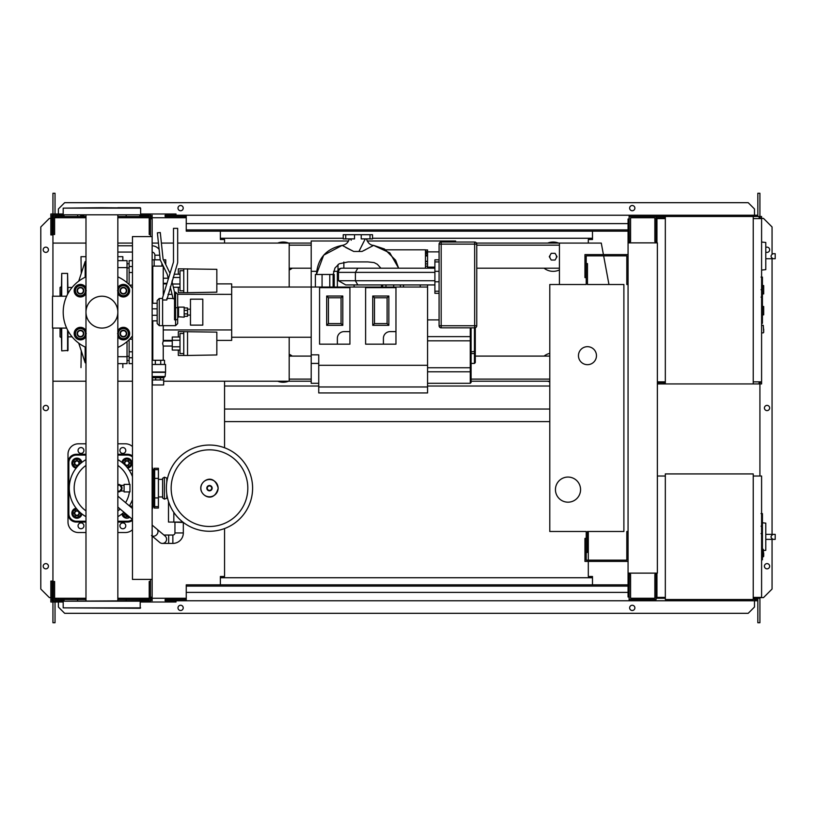 <?xml version="1.0" encoding="UTF-8"?>
<svg xmlns="http://www.w3.org/2000/svg" width="816" height="816" viewBox="0 0 816 816"><rect width="100%" height="100%" fill="white"/><g stroke="black" fill="none" stroke-linecap="round" stroke-linejoin="round"><path stroke-width="1.22" d="M174.95 522.485L174.95 532.95A2.091 2.091 0 0 1 172.859 535.041L168.677 535.041L168.677 543.415L172.859 543.415A10.465 10.465 0 0 0 183.325 532.95L183.325 522.485M152.143 535.918A4.182 3.468 130.2 0 0 153.847 536.194A4.182 3.468 130.2 0 0 156.856 534.541A4.182 3.468 130.2 0 0 156.907 529.105L165.097 536.03A4.182 4.182 0 0 1 162.394 543.415A4.182 4.182 0 0 1 159.701 542.426L151.501 535.5M165.597 541.926A4.182 4.182 0 0 0 165.097 536.03A4.182 4.182 0 0 1 162.394 543.415A4.182 4.182 0 0 0 166.586 539.223M183.396 522.485L172.237 522.067M173.828 512.387L173.828 522.067L182.855 522.067M168.504 501.554L168.504 522.067L173.828 522.067M762.43 513.927L762.43 525.341M762.43 514.457L761.593 514.457M761.593 527.034L762.43 527.034L762.43 533.613L761.022 533.613M762.43 530.563L761.593 530.563M761.593 538.611L762.43 538.611L762.43 534.337L761.593 534.337M762.43 538.611L762.43 559.827L761.593 559.827M762.43 556.186L761.593 556.186M762.43 555.604L761.593 555.604M762.43 551.035L761.593 551.035M762.43 548.281L761.593 548.281M762.43 547.077L761.593 547.077M762.43 543.548L761.593 543.548M753.229 476.024L761.593 476.024L761.593 597.404L753.229 597.404M753.229 473.923L753.229 599.505L665.326 599.505L665.326 473.923L753.229 473.923M665.326 597.404L656.951 597.404L656.951 573.128M665.326 476.024L657.37 476.024M765.785 547.332L765.785 526.402M773.089 539.376C770.386 537.703 770.386 536.03 773.089 534.358L775.2 534.358L775.2 539.376L765.989 539.376M773.089 534.358L765.989 534.358M763.684 550.514L765.785 550.3L765.785 523.127L762.43 522.781M763.684 553.034L763.684 556.39L763.684 553.034M124.093 491.926L124.093 484.388L129.958 484.388L129.958 491.926L124.093 491.926M117.841 491.905A3.764 3.764 0 0 0 122.002 488.162A3.764 3.764 0 0 0 117.841 484.408M117.841 485.224L119.932 485.224L121.625 488.162L119.932 491.089L117.841 491.089M167.515 478.319L164.404 477.187L164.404 499.127L162.608 497.995L162.608 478.319L164.404 477.187M167.515 497.995L164.404 499.127M166.79 478.319L166.79 482.164M166.79 494.149L166.79 497.995M252.603 488.162A43.115 43.115 0 0 1 209.488 531.267A43.115 43.115 0 0 1 166.372 488.162A43.115 43.115 0 0 1 209.488 445.046A43.115 43.115 0 0 1 252.603 488.162A43.115 43.115 0 0 0 209.488 445.046A43.115 43.115 0 0 0 166.372 488.162M209.488 449.83A38.332 38.332 0 0 1 247.819 488.162A38.332 38.332 0 0 1 209.488 526.483A38.332 38.332 0 0 1 171.156 488.162A38.332 38.332 0 0 1 209.488 449.83M162.608 479.369L158.416 479.369M162.608 496.944L158.416 496.944M154.234 506.838L154.234 508.042L158.416 508.042L158.416 468.272L154.234 468.272L154.234 469.475M85.986 459.653A32.65 32.65 0 0 0 85.986 516.661M117.841 516.661A32.65 32.65 0 0 0 123.95 512.244M129.356 505.849A32.65 32.65 0 0 0 132.467 499.657M129.407 491.926A27.754 27.754 0 0 1 125.572 502.656M120.176 509.051A27.754 27.754 0 0 1 117.841 510.887M85.986 510.887A27.754 27.754 0 0 1 85.986 465.436M152.561 506.95L153.816 506.95A0.836 0.836 0 0 0 154.652 506.114L154.652 470.2A0.836 0.836 0 0 0 153.816 469.363L152.561 469.363M152.143 508.929A0.836 0.836 0 0 0 152.561 508.205L152.561 468.109A0.836 0.836 0 0 0 152.143 467.384M129.673 506.114L132.467 506.114M129.183 470.2L132.467 470.2M117.841 465.436A27.754 27.754 0 0 1 129.407 484.388M132.467 476.656A32.65 32.65 0 0 0 117.841 459.653M132.467 455.93A8.374 8.374 0 0 0 127.449 454.257A8.374 8.374 0 0 1 132.467 455.93A8.374 8.374 0 0 0 127.449 454.257L117.841 454.257M85.986 454.257L76.378 454.257A8.374 8.374 0 0 0 68.003 462.621L68.003 513.692A8.374 8.374 0 0 0 76.378 522.067L85.986 522.067M117.841 522.067L127.449 522.067A8.374 8.374 0 0 0 132.467 520.394M81.865 513.927A5.018 5.018 0 0 1 71.89 513.55A5.018 5.018 0 0 1 76.143 508.205M76.898 510.653A2.509 2.509 0 0 0 74.389 513.172A2.509 2.509 0 0 0 76.898 515.681A2.509 2.509 0 0 0 79.417 513.172A2.509 2.509 0 0 0 76.898 510.653M76.898 511.071A2.091 2.091 0 0 1 78.999 513.172A2.091 2.091 0 0 1 76.898 515.263A2.091 2.091 0 0 1 74.807 513.172A2.091 2.091 0 0 1 76.898 511.071M80.672 512.948L80.672 515.345L76.898 517.517L73.134 515.345L73.134 510.989L76.714 508.929M129.866 517.242A5.018 5.018 0 0 1 121.961 513.927M124.46 512.672A2.509 2.509 0 0 0 127.826 515.508M127.449 515.192A2.091 2.091 0 0 1 124.838 512.989M129.234 516.701L124.746 516.936L122.675 513.356M121.961 462.386A5.018 5.018 0 0 1 131.927 462.764A5.018 5.018 0 0 1 127.684 468.109M126.919 465.661A2.509 2.509 0 0 0 129.438 463.151A2.509 2.509 0 0 0 126.919 460.632A2.509 2.509 0 0 0 124.409 463.151A2.509 2.509 0 0 0 126.919 465.661M126.919 465.242A2.091 2.091 0 0 1 124.828 463.151A2.091 2.091 0 0 1 126.919 461.05A2.091 2.091 0 0 1 129.02 463.151A2.091 2.091 0 0 1 126.919 465.242M123.155 463.366L123.155 460.969L126.919 458.796L130.693 460.969L130.693 465.324L127.102 467.395M76.143 468.109A5.018 5.018 0 0 1 76.52 458.143A5.018 5.018 0 0 1 81.865 462.386M79.417 463.151A2.509 2.509 0 0 0 76.898 460.632A2.509 2.509 0 0 0 74.389 463.151A2.509 2.509 0 0 0 76.898 465.661A2.509 2.509 0 0 0 79.417 463.151M78.999 463.151A2.091 2.091 0 0 1 76.898 465.242A2.091 2.091 0 0 1 74.807 463.151A2.091 2.091 0 0 1 76.898 461.05A2.091 2.091 0 0 1 78.999 463.151M77.122 466.915L74.725 466.915L72.553 463.151L74.725 459.377L79.081 459.377L81.151 462.968M78.05 450.483A2.927 2.927 0 0 1 80.988 447.556A2.927 2.927 0 0 1 83.915 450.483A2.927 2.927 0 0 1 80.988 453.421A2.927 2.927 0 0 1 78.05 450.483M119.911 450.483A2.927 2.927 0 0 1 122.839 447.556A2.927 2.927 0 0 1 125.776 450.483A2.927 2.927 0 0 1 122.839 453.421A2.927 2.927 0 0 1 119.911 450.483M78.05 525.83A2.927 2.927 0 0 1 80.988 522.903A2.927 2.927 0 0 1 83.915 525.83A2.927 2.927 0 0 1 80.988 528.758A2.927 2.927 0 0 1 78.05 525.83M119.911 525.83A2.927 2.927 0 0 1 122.839 522.903A2.927 2.927 0 0 1 125.776 525.83A2.927 2.927 0 0 1 122.839 528.758A2.927 2.927 0 0 1 119.911 525.83M117.841 443.792L125.358 443.792A10.465 10.465 0 0 1 132.467 446.576M85.986 521.23L76.378 521.23A7.538 7.538 0 0 1 68.85 513.692L68.85 462.621A7.538 7.538 0 0 1 76.378 455.093L76.378 454.257A8.374 8.374 0 0 0 68.003 462.621L68.003 454.257A10.465 10.465 0 0 1 78.469 443.792L85.986 443.792M85.986 532.532L78.469 532.532A10.465 10.465 0 0 1 68.003 522.067L68.003 513.692L68.85 513.692M132.467 529.737A10.465 10.465 0 0 1 125.358 532.532L117.841 532.532M628.065 531.481L626.81 531.481L626.81 560.153L586.214 560.153L586.214 538.387L584.96 538.387L584.96 561.408L628.065 561.408M628.065 284.519L626.81 284.519L626.81 255.847L586.214 255.847L586.214 277.613L584.96 277.613L584.96 254.592L628.065 254.592M596.465 355.674A8.996 8.996 0 0 1 587.469 364.681A8.996 8.996 0 0 1 578.462 355.674A8.996 8.996 0 0 1 587.469 346.678A8.996 8.996 0 0 1 596.465 355.674M555.441 489.62A12.556 12.556 0 0 1 568.007 477.064A12.556 12.556 0 0 1 580.564 489.62A12.556 12.556 0 0 1 568.007 502.177A12.556 12.556 0 0 1 555.441 489.62M587.469 284.519L623.883 284.519L623.883 531.481L587.469 531.481L587.469 552.412L586.214 552.412L586.214 531.481L549.79 531.481L549.79 284.519L586.214 284.519L586.214 263.588L587.469 263.588L587.469 284.519M159.11 249.319A9.415 9.415 0 0 0 152.143 245.789M159.722 255.194L154.887 255.194A3.142 3.142 0 0 0 152.143 252.083M165.76 264.578L165.76 259.825L163.435 259.825M163.251 295.494L163.251 266.138L161.894 266.098L161.894 263.344M160.211 259.825L152.143 259.825M161.894 266.098L154.153 266.098L154.153 259.825M154.153 266.098L152.143 266.098M216.832 340.823L216.832 346.259M178.327 337.018L178.327 331.612L216.832 332.122L216.832 354.96L187.537 355.47L187.537 331.612M178.327 350.064L178.327 355.47L183.763 355.47L183.763 331.612M179.999 340.272L172.258 340.272L172.258 350.064L179.999 350.064M179.999 346.8L172.258 346.8M179.999 337.018L172.258 337.018L172.258 340.272M183.763 353.583L179.999 353.583L179.999 333.489L183.763 333.489M183.763 355.47L187.537 355.47M216.832 278.032L216.832 283.468M178.327 274.227L178.327 268.821L216.832 269.331L216.832 292.169L187.537 292.679L187.537 268.821M178.327 287.273L178.327 292.679L183.763 292.679L183.763 268.821M172.258 280.378L172.258 282.642M179.999 284.019L172.584 284.019M179.999 277.491L173.135 277.491M179.999 287.273L173.359 287.273M179.999 274.227L174.134 274.227M183.763 290.802L179.999 290.802L179.999 270.708L183.763 270.708M183.763 292.679L187.537 292.679M152.398 384.979L152.398 379.95L163.679 379.95L163.649 384.979L152.398 384.979M152.398 377.777L163.649 377.777L152.143 377.563M163.649 377.777L165.138 376.523L152.143 376.523M165.138 376.523L165.556 372.004L152.143 372.004M165.556 372.004L165.556 364.466L152.143 364.466M165.138 372.341L152.143 372.341M164.516 364.466L164.516 360.284L152.143 360.284M155.336 364.466L155.336 360.284M160.711 364.466L160.711 360.284M163.679 377.859L163.679 379.95M152.378 377.859L152.378 379.95M155.683 377.859L155.683 379.95M160.364 377.859L160.364 379.95M163.251 360.284L163.251 346.045L172.258 346.045M152.796 360.284L152.796 320.851M152.796 303.266L152.796 266.098M163.251 346.045L162.619 343.536L163.251 341.027L163.251 325.666M163.251 278.236L168.188 278.236M163.251 283.264L166.994 283.264M163.251 341.027L172.258 341.027M178.531 317.169L178.531 307.122L184.181 307.122L184.181 317.169L178.112 316.751L178.531 307.122M184.181 316.333L187.537 316.333L187.537 310.406L184.181 310.406M187.537 310.406L187.537 307.958L184.181 307.958M187.537 313.874L184.181 313.874M190.465 325.125L190.465 299.166L202.807 299.166L202.807 325.125L190.465 325.125M759.084 217.76L760.339 217.76L760.339 218.596M753.229 218.596L761.593 218.596L761.593 216.495L753.229 216.495L753.229 383.928L657.37 383.928M759.084 218.596L759.084 216.495M665.326 383.928L665.326 216.495L656.115 216.495L656.115 242.872M664.071 218.596L664.071 216.495M641.05 217.76L654.86 217.76L630.584 217.76L630.584 241.618L629.32 241.618L629.116 216.495M656.115 217.76L664.071 217.76M759.084 382.673L760.339 382.673L760.339 381.837M753.229 381.837L761.593 381.837L761.593 383.928L753.229 383.928M759.084 381.837L759.084 383.928M664.071 381.837L664.071 383.928M657.37 382.673L664.071 382.673M762.43 293.933L763.684 293.933L763.684 285.569L762.43 285.569M762.43 314.864L763.684 314.864L763.684 306.49L762.43 306.49M761.593 381.837L761.593 218.596M665.326 216.495L753.229 216.495M665.326 381.837L657.37 381.837M665.326 218.596L656.951 218.596L656.951 242.872M765.785 266.669L765.785 245.749M773.089 258.723C770.386 257.05 770.386 255.367 773.089 253.694L775.2 253.694L775.2 258.723L765.989 258.723M773.089 253.694L775.2 253.694M761.593 270.076L765.785 269.637L765.785 242.474L761.593 242.036M763.684 329.093L763.684 332.449L763.684 329.093M132.467 236.589L132.467 579.411L152.143 579.411L152.143 236.589L132.467 236.589M152.143 236.589L152.143 218.8L150.47 218.8M150.47 236.589L150.47 234.498L149.216 234.498L149.216 216.495L117.841 216.495M150.47 597.2L152.143 597.2L152.143 579.411M117.841 599.505L149.216 599.505L149.216 581.502L150.47 581.502L150.47 579.411M318.74 365.303L318.74 392.935L427.564 392.935L427.564 365.303L318.74 365.303L318.74 354.838L311.202 354.838L311.202 240.985L348.544 240.985M367.21 240.985L455.614 240.985L455.614 242.036M311.202 354.838L311.202 383.306L318.74 383.306M471.097 382.541L471.097 367.741L471.097 382.459L470.261 383.296L427.564 383.296L455.614 383.296M288.599 381.215A14.647 14.647 0 0 1 277.726 381.215M547.709 381.215A14.647 14.647 0 0 0 549.79 381.868M289.19 270.035A14.647 14.647 0 0 0 292.22 268.199A14.647 14.647 0 0 1 289.19 270.035M556.492 256.683A3.346 3.346 0 0 1 556.043 258.356A3.346 3.346 0 0 0 556.043 255.01A3.346 3.346 0 0 1 556.492 256.683M550.239 258.356A3.346 3.346 0 0 1 550.239 255.01A3.346 3.346 0 0 0 550.239 258.356M559.419 269.923A14.647 14.647 0 0 1 544.078 268.199A14.647 14.647 0 0 0 559.419 269.923M311.202 381.215L289.19 381.215L289.19 337.263M289.19 287.028L289.19 243.076L311.202 243.076M289.19 379.114L311.202 379.114M471.097 379.114L549.79 379.114M549.79 381.215L471.097 381.215M559.419 245.167L476.748 245.167M311.202 245.167L289.19 245.167M476.473 243.076L559.419 243.076L559.419 284.519M52.938 328.073L52.938 381.215L85.986 381.215M117.841 381.215L132.467 381.215M163.649 381.215L289.19 381.215M289.19 243.076L177.674 243.076M173.492 243.076L161.395 243.076M158.447 243.076L152.143 243.076M132.467 243.076L117.841 243.076M85.986 243.076L52.938 243.076L52.938 296.218M551.208 260.029L555.074 260.029L557.012 256.683L555.074 253.337L551.208 253.337L549.28 256.683L551.208 260.029M547.709 243.076A14.647 14.647 0 0 1 558.583 243.076A14.647 14.647 0 0 0 547.709 243.076M288.599 243.076A14.647 14.647 0 0 0 277.726 243.076A14.647 14.647 0 0 1 288.599 243.076M559.419 268.199L476.748 268.199M311.202 268.199L289.19 268.199M549.79 368.506L549.79 366.71M549.79 353.348A14.647 14.647 0 0 0 544.078 356.092M289.19 354.256A14.647 14.647 0 0 1 292.22 356.092M549.79 356.092L475.289 356.092M311.202 356.092L289.19 356.092M608.96 284.519L603.646 255.847M603.412 254.592L601.28 243.076L559.419 243.076M762.43 277.42L762.43 288.844M762.43 277.96L761.593 277.96M761.593 290.537L762.43 290.537L762.43 297.116L761.022 297.116M762.43 294.056L761.593 294.056M761.593 302.114L762.43 302.114L762.43 297.84L761.593 297.84M762.43 302.114L762.43 323.32L761.593 323.32M762.43 319.688L761.593 319.688M762.43 319.107L761.593 319.107M762.43 314.537L761.593 314.537M762.43 311.783L761.593 311.783M762.43 310.58L761.593 310.58M762.43 307.051L761.593 307.051M476.748 244.127A2.091 2.091 0 0 0 474.657 242.036L441.17 242.036A2.091 2.091 0 0 0 439.079 244.127L439.079 325.747A2.091 2.091 0 0 0 441.17 327.838L474.657 327.838A2.091 2.091 0 0 0 476.748 325.747L476.748 244.127L474.657 244.127L474.657 327.838M343.852 262.048L343.852 268.199M385.856 249.829L425.473 249.829L425.473 268.199M403.502 284.937L403.502 287.028M420.24 284.937L420.24 287.028M362.651 284.937L345.739 284.937L338.487 280.755L338.487 272.381L337.365 272.381L337.365 287.028M354.103 284.937L354.103 287.028M439.079 259.825L434.897 259.825L434.897 293.311L439.079 293.311M434.897 284.937L357.816 284.937L355.399 280.755L355.399 272.381L434.897 272.381M434.897 268.199L357.816 268.199L355.399 272.381L338.487 272.381A4.182 3.621 -90 0 1 342.108 268.199L349.36 268.199M357.816 268.199L342.108 268.199M345.739 238.894L354.521 238.894L354.521 234.712L343.22 234.712L343.22 238.894L345.739 238.894L345.739 234.712M361.223 234.712L361.223 238.894L372.524 238.894L372.524 234.712L354.521 234.712M351.217 240.241L350.676 239.221M349.309 238.894C348.299 242.566 345.913 244.739 342.159 245.392L353.685 251.45L345.698 247.452M353.685 251.45L362.059 251.45L373.3 245.555M365.252 238.894L358.918 251.45M359.989 249.319L360.692 247.911M361.61 246.085L362.763 243.76M363.028 243.229L363.65 241.995M365.731 249.614L363.63 250.665M373.595 245.392L384.469 248.982L395.617 260.233L398.636 268.199L389.854 252.909L373.595 245.392C370.28 245.208 367.894 243.035 366.445 238.894M342.159 245.392L323.687 255.173L316.435 274.472C317.699 258.335 326.278 248.645 342.159 245.392M334.223 274.472L334.223 287.028L334.223 274.472L315.415 274.472M425.473 251.512L427.564 251.512L427.564 250.033M427.564 251.512L427.564 252.317L425.473 252.317M427.564 256.02L427.564 252.317M425.473 253.572L427.564 253.643M425.473 255.928L427.564 255.928L427.564 261.661L425.473 261.661M425.473 266.169L427.564 266.169L427.564 261.661M427.564 266.169L425.473 266.332M427.564 268.199L427.564 266.332M337.997 270.178L337.997 264.588M311.202 363.426L318.74 363.426M427.564 284.937L427.564 365.303M390.109 331.612L395.964 331.612L395.964 344.168L383.408 344.168L383.408 338.303A6.701 6.701 0 0 1 390.109 331.612M383.408 344.168L365.619 344.168L365.619 287.66L395.964 287.66L395.964 331.612M388.855 296.035L388.855 325.329L372.739 325.329L372.739 296.035L388.855 296.035L387.1 297.779L387.1 323.585L374.483 323.585L374.483 297.779L387.1 297.779M388.855 325.329L387.1 323.585M372.739 325.329L374.483 323.585M372.739 296.035L374.483 297.779M344.066 331.612L349.921 331.612L349.921 344.168L337.365 344.168L337.365 338.303A6.701 6.701 0 0 1 344.066 331.612M337.365 344.168L319.576 344.168L319.576 287.66L349.921 287.66L349.921 331.612M342.802 296.035L342.802 325.329L326.686 325.329L326.686 296.035L342.802 296.035L341.057 297.779L341.057 323.585L328.44 323.585L328.44 297.779L341.057 297.779M342.802 325.329L341.057 323.585M326.686 325.329L328.44 323.585M326.686 296.035L328.44 297.779M231.673 287.028L427.564 287.028M475.289 351.431L475.289 327.746L475.289 352.828L475.289 351.431L471.097 351.829M475.289 362.579L475.289 352.828A0.836 0.745 0 0 1 474.453 353.563L474.453 363.426L475.289 362.579M471.097 337.467A0.836 0.836 0 0 0 470.261 336.631L470.261 367.741L471.097 367.741L471.097 327.838M471.097 382.459L470.261 383.296L471.097 382.459M470.261 327.838L470.261 336.631L427.564 336.631M231.673 337.263L311.202 337.263M152.143 343.883L152.796 343.781M169.3 341.027L172.258 340.537M152.143 280.398L152.796 280.51M216.832 283.886L231.673 283.886L231.673 294.352L177.674 294.27L177.674 323.575L177.674 307.55L174.532 307.989L174.532 319.862L175.583 319.862L175.583 325.666L177.674 323.575M172.043 294.352L167.984 294.352M152.796 294.352L152.143 294.352M166.801 283.886L163.251 283.886M152.796 283.886L152.143 283.886M231.673 294.352L231.673 340.394L216.832 340.394M172.258 340.394L163.251 340.394M152.796 340.394L152.143 340.394M152.143 326.614L152.796 326.369M231.673 329.939L163.251 329.939M152.796 329.939L152.143 329.939M152.796 297.922L152.143 297.677M129.122 284.6L129.122 272.503L132.467 272.503M132.467 266.526L129.122 266.526L129.122 272.503M132.467 351.788L129.122 351.788L129.122 357.765L132.467 357.765M129.122 351.788L129.122 339.691M132.467 363.65L129.122 363.65L129.122 357.765M129.122 266.526L129.122 260.641L132.467 260.641M72.094 336.845L68.003 336.845M72.094 287.446L68.003 287.446M78.734 343.159L85.17 362.794L85.986 362.794M85.17 277.236L85.17 261.497L85.986 261.497M85.17 362.794L85.17 347.055M85.17 261.497L78.734 281.132M117.841 363.65L127.031 363.65L127.031 356.694L117.841 356.694M127.031 356.694L127.031 341.618M127.031 282.673L127.031 260.641L117.841 260.641M117.841 267.597L127.031 267.597M80.988 274.268L81.151 273.758M81.253 350.86L80.988 367.608M85.986 256.683L80.988 256.683L81.253 273.421M117.841 256.683L122.839 256.683L122.839 260.641M122.839 363.65L122.839 367.608M61.312 337.569L60.058 336.845L60.058 328.073M61.312 286.722L60.058 287.446L60.058 296.218M67.585 294.229L67.585 273.421L61.73 273.421L61.312 296.218M61.73 328.073L61.73 350.86L61.312 328.073M61.73 350.86L68.003 350.441L68.003 330.847M67.585 273.421L68.003 293.444M74.654 290.69L76.102 288.17A5.018 5.018 0 0 0 76.102 293.199L74.654 290.69M77.551 285.661L80.458 285.661A5.018 5.018 0 0 0 76.102 288.17L77.551 285.661M83.354 285.661L84.803 288.17A5.018 5.018 0 0 0 80.458 285.661L83.354 285.661M84.803 288.17L86.251 290.69L84.803 293.199A5.018 5.018 0 0 0 84.803 288.17M84.803 293.199L83.354 295.708L80.458 295.708A5.018 5.018 0 0 0 84.803 293.199M80.458 295.708L77.551 295.708L76.102 293.199A5.018 5.018 0 0 0 80.458 295.708M85.986 293.658A6.283 6.283 0 0 1 74.174 290.69A6.283 6.283 0 0 1 85.986 287.711M83.803 290.69A3.346 3.346 0 0 0 80.458 287.334A3.346 3.346 0 0 0 77.102 290.69A3.346 3.346 0 0 0 80.458 294.035A3.346 3.346 0 0 0 83.803 290.69M83.385 290.69A2.927 2.927 0 0 1 80.458 293.617A2.927 2.927 0 0 1 77.52 290.69A2.927 2.927 0 0 1 80.458 287.752A2.927 2.927 0 0 1 83.385 290.69M117.575 290.69L119.024 288.17A5.018 5.018 0 0 0 119.024 293.199L117.575 290.69M120.472 285.661L123.369 285.661A5.018 5.018 0 0 0 119.024 288.17L120.472 285.661M126.276 285.661L127.724 288.17A5.018 5.018 0 0 0 123.369 285.661L126.276 285.661M127.724 288.17L129.173 290.69L127.724 293.199A5.018 5.018 0 0 0 127.724 288.17M127.724 293.199L126.276 295.708L123.369 295.708A5.018 5.018 0 0 0 127.724 293.199M123.369 295.708L120.472 295.708L119.024 293.199A5.018 5.018 0 0 0 123.369 295.708M117.841 287.711A6.283 6.283 0 0 1 129.652 290.69A6.283 6.283 0 0 1 117.841 293.658M126.725 290.69A3.346 3.346 0 0 0 123.369 287.334A3.346 3.346 0 0 0 120.023 290.69A3.346 3.346 0 0 0 123.369 294.035A3.346 3.346 0 0 0 126.725 290.69M126.307 290.69A2.927 2.927 0 0 1 123.369 293.617A2.927 2.927 0 0 1 120.442 290.69A2.927 2.927 0 0 1 123.369 287.752A2.927 2.927 0 0 1 126.307 290.69M117.575 333.601L119.024 331.092A5.018 5.018 0 0 0 119.024 336.11L117.575 333.601M120.472 328.583L123.369 328.583A5.018 5.018 0 0 0 119.024 331.092L120.472 328.583M126.276 328.583L127.724 331.092A5.018 5.018 0 0 0 123.369 328.583L126.276 328.583M127.724 331.092L129.173 333.601L127.724 336.11A5.018 5.018 0 0 0 127.724 331.092M127.724 336.11L126.276 338.63L123.369 338.63A5.018 5.018 0 0 0 127.724 336.11M123.369 338.63L120.472 338.63L119.024 336.11A5.018 5.018 0 0 0 123.369 338.63M117.841 330.633A6.283 6.283 0 0 1 129.652 333.601A6.283 6.283 0 0 1 117.841 336.569M126.725 333.601A3.346 3.346 0 0 0 123.369 330.256A3.346 3.346 0 0 0 120.023 333.601A3.346 3.346 0 0 0 123.369 336.957A3.346 3.346 0 0 0 126.725 333.601M126.307 333.601A2.927 2.927 0 0 1 123.369 336.539A2.927 2.927 0 0 1 120.442 333.601A2.927 2.927 0 0 1 123.369 330.674A2.927 2.927 0 0 1 126.307 333.601M74.654 333.601L76.102 331.092A5.018 5.018 0 0 0 76.102 336.11L74.654 333.601M77.551 328.583L80.458 328.583A5.018 5.018 0 0 0 76.102 331.092L77.551 328.583M83.354 328.583L84.803 331.092A5.018 5.018 0 0 0 80.458 328.583L83.354 328.583M84.803 331.092L86.251 333.601L84.803 336.11A5.018 5.018 0 0 0 84.803 331.092M84.803 336.11L83.354 338.63L80.458 338.63A5.018 5.018 0 0 0 84.803 336.11M80.458 338.63L77.551 338.63L76.102 336.11A5.018 5.018 0 0 0 80.458 338.63M85.986 336.569A6.283 6.283 0 0 1 74.174 333.601A6.283 6.283 0 0 1 85.986 330.633M83.803 333.601A3.346 3.346 0 0 0 80.458 330.256A3.346 3.346 0 0 0 77.102 333.601A3.346 3.346 0 0 0 80.458 336.957A3.346 3.346 0 0 0 83.803 333.601M83.385 333.601A2.927 2.927 0 0 1 80.458 336.539A2.927 2.927 0 0 1 77.52 333.601A2.927 2.927 0 0 1 80.458 330.674A2.927 2.927 0 0 1 83.385 333.601M175.583 325.666L162.608 325.666L162.608 297.616L173.492 262.028L173.492 228.347L177.674 228.347L177.674 262.65L166.79 299.992L162.608 299.992L162.608 325.666L159.263 325.666L157.162 323.575L157.162 300.553L159.263 298.462L159.263 325.666M162.608 298.462L159.263 298.462M152.143 315.282L157.162 315.282L157.162 320.851L152.143 320.851M152.143 303.266L157.162 303.266L157.162 308.836L152.143 308.836M157.162 315.282L157.162 308.836M132.467 335.927A38.719 38.719 0 0 1 117.841 347.432M85.986 347.432A38.719 38.719 0 0 1 85.986 276.859M117.841 276.859A38.719 38.719 0 0 1 132.467 288.364M66.626 296.218L52.499 296.218L52.499 328.073L66.626 328.073M174.532 298.778L173.104 298.778L170.258 286.906M171.952 281.377L174.532 292.179L174.532 307.989M168.341 278.868L167.26 274.339L160.222 259.906L157.376 232.835L160.283 232.529L163.078 259.09L170.034 273.34M117.841 312.14A15.922 15.922 0 0 1 101.908 328.073A15.922 15.922 0 0 1 85.986 312.14A15.922 15.922 0 0 1 101.908 296.218A15.922 15.922 0 0 1 117.841 312.14M101.908 207.713L63.189 208.131L140.627 208.131L101.908 207.713M117.841 600.76L117.841 215.24M85.986 600.76L85.986 215.24M80.458 215.24L84.221 215.24M140.627 607.869L63.189 607.869L140.209 608.287L140.209 600.76L63.189 601.178L140.627 601.178M63.189 607.869L63.189 601.178M63.189 208.131L63.189 214.822L140.627 214.822L140.627 208.131M63.189 214.822L140.627 214.822M117.841 207.713L140.209 207.713M628.065 586.102L186.252 586.102L186.252 584.848L628.065 584.848M628.065 592.385L186.252 592.385L186.252 586.102M186.252 592.385L186.252 600.76L165.118 600.76L165.118 599.505L186.252 599.505M186.252 600.76L650.25 600.76L650.25 599.505M629.32 573.128L629.116 599.505M629.116 600.76L629.116 596.986M150.889 600.76L150.889 597.2M59.221 600.76L59.221 602.014L50.847 602.014L50.847 581.084L52.102 581.084L52.102 600.76L53.356 600.76L53.356 581.502L54.611 581.502L54.611 599.505L85.986 599.505M50.847 597.404L52.102 597.404M59.221 602.014L63.189 602.014M140.627 602.014L176.001 602.014L176.001 600.76M152.143 600.76L152.143 597.2M139.811 599.505L139.811 600.76L150.47 600.76L150.47 581.502M64.015 599.505L64.015 600.76L53.356 600.76M61.73 600.76L61.73 599.505M77.632 600.76L77.632 599.505M126.194 600.76L126.194 599.505M142.096 600.76L142.096 599.505M628.065 229.898L186.252 229.898L186.252 231.152L628.065 231.152M628.065 223.615L186.252 223.615L186.252 229.898M186.252 223.615L186.252 215.24L165.118 215.24L165.118 216.495L186.252 216.495M186.252 215.24L650.25 215.24L650.25 216.495M629.116 215.24L629.116 219.014M150.889 215.24L150.889 218.8M59.221 215.24L59.221 213.986L50.847 213.986L50.847 234.916L52.102 234.916L52.102 215.24L53.356 215.24L53.356 234.498L54.611 234.498L54.611 216.495L85.986 216.495M50.847 218.596L52.102 218.596M59.221 213.986L63.189 213.986M140.627 213.986L176.001 213.986L176.001 215.24M152.143 215.24L152.143 218.8M142.096 216.495L142.096 215.24L150.47 215.24L150.47 234.498M64.015 216.495L64.015 215.24L61.73 215.24L61.73 216.495M61.73 215.24L53.356 215.24M77.632 215.24L77.632 216.495M126.194 215.24L126.194 216.495M142.096 215.24L139.811 215.24L139.811 216.495M48.44 249.778A2.611 2.611 0 0 1 45.818 252.389A2.611 2.611 0 0 1 43.207 249.778A2.611 2.611 0 0 1 45.818 247.156A2.611 2.611 0 0 1 48.44 249.778M48.44 566.222A2.611 2.611 0 0 1 45.818 568.844A2.611 2.611 0 0 1 43.207 566.222A2.611 2.611 0 0 1 45.818 563.611A2.611 2.611 0 0 1 48.44 566.222M48.44 408A2.611 2.611 0 0 1 45.818 410.611A2.611 2.611 0 0 1 43.207 408A2.611 2.611 0 0 1 45.818 405.389A2.611 2.611 0 0 1 48.44 408M50.847 597.618L49.378 597.618L40.8 589.04L40.8 226.96L49.378 218.382L50.847 218.382M52.938 597.618L52.102 597.618M52.102 218.382L52.938 218.382M55.029 602.014L55.029 622.73L52.938 622.73L52.938 602.014M52.938 600.76L53.356 598.24M52.938 215.24L52.938 243.076M52.938 381.215L52.938 598.24M55.029 213.986L55.029 193.27L52.938 193.27L52.938 213.986M220.371 231.152L220.371 239.516L224.553 239.516L224.553 243.076M220.371 584.848L220.371 576.484L224.553 576.484L224.553 528.554M224.553 447.76L224.553 381.215M55.029 598.24L55.029 599.505M54.611 598.24L85.986 598.24M117.841 598.24L149.216 598.24M152.143 598.24L186.252 598.24M55.029 217.76L55.029 216.495M54.611 217.76L85.986 217.76M117.841 217.76L149.216 217.76M152.143 217.76L186.252 217.76M765.989 252.175A2.611 2.611 0 0 0 769.651 249.778A2.611 2.611 0 0 0 765.989 247.381M769.651 566.222A2.611 2.611 0 0 0 767.04 563.611A2.611 2.611 0 0 0 764.419 566.222A2.611 2.611 0 0 0 767.04 568.844A2.611 2.611 0 0 0 769.651 566.222M769.651 408A2.611 2.611 0 0 0 767.04 405.389A2.611 2.611 0 0 0 764.419 408A2.611 2.611 0 0 0 767.04 410.611A2.611 2.611 0 0 0 769.651 408M183.223 607.869A2.611 2.611 0 0 0 180.601 605.258A2.611 2.611 0 0 0 177.99 607.869A2.611 2.611 0 0 0 180.601 610.49A2.611 2.611 0 0 0 183.223 607.869M634.868 607.869A2.611 2.611 0 0 0 632.257 605.258A2.611 2.611 0 0 0 629.636 607.869A2.611 2.611 0 0 0 632.257 610.49A2.611 2.611 0 0 0 634.868 607.869M177.99 208.131A2.611 2.611 0 0 1 180.601 205.51A2.611 2.611 0 0 1 183.223 208.131A2.611 2.611 0 0 1 180.601 210.742A2.611 2.611 0 0 1 177.99 208.131M629.636 208.131A2.611 2.611 0 0 1 632.257 205.51A2.611 2.611 0 0 1 634.868 208.131A2.611 2.611 0 0 1 632.257 210.742A2.611 2.611 0 0 1 629.636 208.131M650.25 215.24L754.484 215.24L754.484 216.495M58.385 599.505L58.385 598.24M629.32 599.505L656.115 599.505L656.115 574.382L654.86 574.382L654.86 598.24L630.584 598.24L630.584 574.382L629.32 574.382M657.37 573.128L657.37 242.872L628.065 242.872L628.065 573.128L657.37 573.128M656.115 573.128L656.115 574.382M656.115 592.804L656.951 592.804M656.115 223.196L656.951 223.196M629.32 596.986L628.065 596.986L628.065 573.128M628.065 242.872L628.065 219.014L629.32 219.014M629.32 241.618L629.32 242.872M224.553 386.029L318.74 386.029M427.564 386.029L549.79 386.029M592.487 584.848L592.487 576.484L588.305 576.484L588.305 561.408M588.305 560.153L588.305 531.481M588.305 243.076L588.305 239.516L592.487 239.516L592.487 231.152M224.553 409.051L549.79 409.051M629.32 216.495L656.115 216.495M656.115 241.618L654.86 241.618L654.86 217.76M759.92 597.404L759.92 598.24L753.229 598.24M665.326 598.24L656.115 598.24M759.92 217.76L759.92 218.596M759.92 381.837L759.92 382.673M759.92 383.928L759.92 476.024M220.371 577.738L592.487 577.738M650.25 600.76L754.484 600.76L754.484 598.24M754.484 599.505L756.575 599.505L756.575 598.24M58.385 216.495L58.385 217.76M220.371 238.262L343.22 238.262M372.524 238.262L592.487 238.262M56.284 217.76L56.284 216.495M757.829 215.24L754.484 215.24L754.484 208.967L748.201 202.684L64.658 202.684L58.385 208.967L58.385 213.986M757.829 598.24L757.829 622.73L759.92 622.73L759.92 598.24M757.829 216.495L757.829 193.27L759.92 193.27L759.92 216.495M56.284 598.24L56.284 599.505M757.829 600.76L754.484 600.76L754.484 607.033L748.201 613.316L64.658 613.316L58.385 607.033L58.385 602.014M759.92 597.618L763.48 597.618L772.058 589.04L772.058 539.376M772.058 534.358L772.058 258.723M772.058 253.694L772.058 226.96L763.48 218.382L761.593 218.382M224.553 421.607L549.79 421.607M174.95 532.95L183.325 532.95M172.859 535.041L172.859 543.415M762.43 525.871L761.593 525.871M762.43 523.209L761.593 523.209M762.43 518.507L761.593 518.507M762.43 533.521L761.593 533.521M762.43 536.479L761.593 536.479M762.43 538.876L761.593 538.876M762.43 549.27L763.266 549.27L763.684 556.39M218.117 488.162A8.629 8.629 0 0 1 209.488 496.791A8.629 8.629 0 0 1 200.858 488.162A8.629 8.629 0 0 1 209.488 479.533A8.629 8.629 0 0 1 218.117 488.162M212.15 488.162A2.662 2.662 0 0 1 209.488 490.824A2.662 2.662 0 0 1 206.825 488.162A2.662 2.662 0 0 1 209.488 485.489A2.662 2.662 0 0 1 212.15 488.162M211.701 488.162A2.213 2.213 0 0 1 209.488 490.375A2.213 2.213 0 0 1 207.274 488.162A2.213 2.213 0 0 1 209.488 485.938A2.213 2.213 0 0 1 211.701 488.162M154.469 506.644L158.416 506.644M154.652 497.923L158.416 497.923M154.652 478.39L158.416 478.39M154.469 469.669L158.416 469.669M154.652 506.114L153.816 506.114L153.816 506.95M153.816 469.363L153.816 470.2L154.652 470.2M152.561 470.2L153.816 470.2L153.816 506.114L152.561 506.114M132.396 519.374A7.538 7.538 0 0 1 127.449 521.23L117.841 521.23M117.841 455.093L127.449 455.093A7.538 7.538 0 0 1 132.467 457.011M76.378 455.093L85.986 455.093M76.378 522.067L76.378 521.23M127.449 522.067L127.449 521.23M68.85 462.621L68.003 462.621M127.449 455.093L127.449 454.257M761.593 325.329L763.266 325.329L763.684 332.449M762.43 289.374L761.593 289.374M762.43 286.712L761.593 286.712M762.43 282.01L761.593 282.01M762.43 297.024L761.593 297.024M762.43 299.972L761.593 299.972M762.43 302.379L761.593 302.379M474.657 242.036L474.657 244.127L441.17 244.127L441.17 242.036M439.079 244.127L441.17 244.127L441.17 325.747L439.079 325.747M476.748 325.747L441.17 325.747L441.17 327.838M434.897 271.33L439.079 271.33M434.897 281.795L439.079 281.795M434.897 291.22L439.079 291.22M434.897 261.916L439.079 261.916M434.897 280.755L338.487 280.755M370.015 238.894L370.015 234.712M382.622 287.028L382.622 284.937M385.968 287.028L385.968 284.937M393.689 287.028L393.689 284.937M381.551 287.028L381.551 284.937L381.521 287.028M333.122 287.028L333.122 274.472M329.776 287.028L329.776 274.472M322.065 287.028L322.065 274.472M425.473 263.915L427.564 263.915M427.564 261.273L425.473 261.273M427.564 255.02L425.473 255.02M427.564 386.968L318.74 386.968M474.453 327.838L474.453 353.563L471.097 353.563M427.564 340.823L471.097 340.823M427.564 367.741L470.261 367.741L470.261 371.79A0.836 0.806 0 0 0 471.097 370.974M427.564 371.79L470.261 371.79L470.261 383.296M439.079 319.892L427.564 319.892M434.897 267.128L427.564 267.128M132.467 285.1L129.622 285.1M129.622 339.191L132.467 339.191M67.585 350.86L67.585 330.062M61.73 273.421L61.73 296.218M177.674 294.27L175.583 292.179L175.583 319.862A2.091 1.204 0 0 0 177.674 318.668M168.677 535.041L163.924 535.041M156.907 529.105L152.143 525.086M132.467 508.48L117.841 496.128M132.467 519.435L117.841 507.083M168.677 543.415L162.394 543.415M761.022 513.601L762.43 513.601M761.022 526.198L762.43 526.198M762.43 556.808L763.266 556.808M124.093 490.987L120.727 490.987M124.093 485.336L120.727 485.336M200.787 488.162C200.379 495.598 213.904 503.9 218.188 488.162C213.904 472.413 200.379 480.716 200.787 488.162M132.467 245.779L117.841 245.779M154.887 255.194L154.887 259.825M117.841 252.062L132.467 252.062M190.465 315.078L187.537 315.078M190.465 309.213L187.537 309.213M761.593 332.867L763.266 332.867M761.022 277.103L762.43 277.103M761.022 289.7L762.43 289.7M337.365 272.381C337.61 269.841 339.007 268.444 341.547 268.199M380.888 268.199L377.369 264.292L374.095 262.589L367.843 261.916L348.116 261.916L339.14 263.792L334.948 268.056L333.183 274.472M400.36 287.028L400.36 284.937M315.384 287.028L315.384 274.472M427.564 249.961L425.473 249.961M311.202 271.33L316.608 271.33M333.581 271.33L337.498 271.33M474.453 363.426L471.097 363.426M439.079 251.869L427.564 251.869M129.122 356.327L127.031 356.327M129.122 267.964L127.031 267.964M129.122 263.782L127.031 263.782M129.122 360.509L127.031 360.509M166.79 298.462L173.023 298.462M175.583 292.179L174.532 292.179"/></g></svg>

